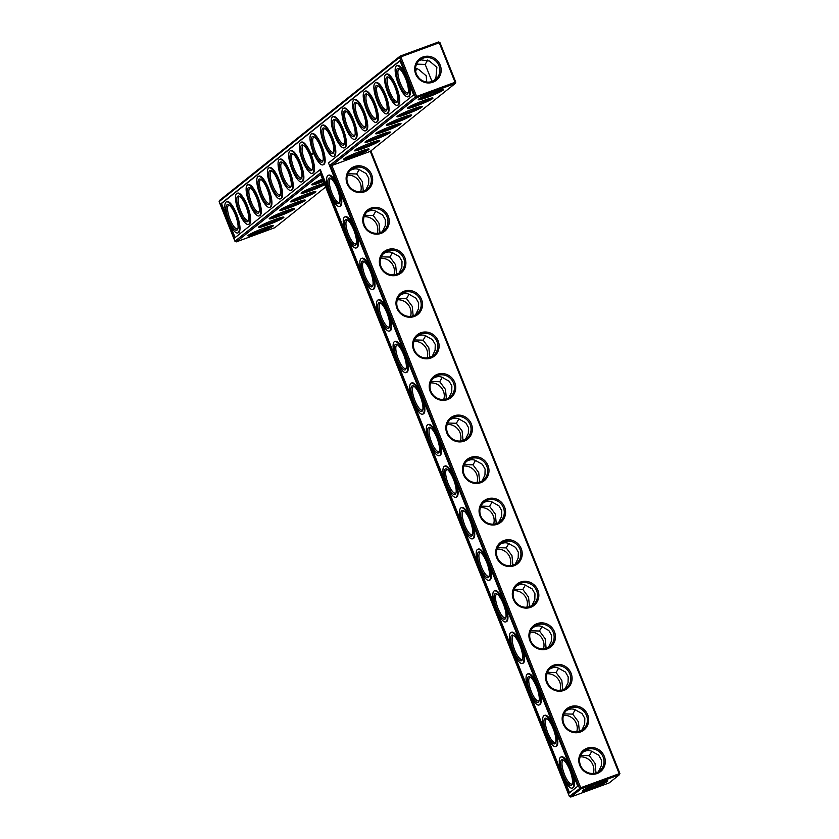 <?xml version="1.0" encoding="UTF-8"?>
<svg xmlns="http://www.w3.org/2000/svg" width="839" height="839" viewBox="0 0 839 839"><rect width="100%" height="100%" fill="white"/><g stroke="black" fill="none" stroke-linecap="round" stroke-linejoin="round"><path stroke-width="1.26" d="M455.776 82.149L439.951 42.59L439.237 42.747L455.063 82.295L455.776 82.149L455.199 83.501L416.763 97.649L416.626 96.443L455.063 82.295L455.199 83.501L370.293 151.356L331.856 165.503L580.735 787.748L619.885 773.453L370.88 150.884M370.293 151.356L619.172 773.6L619.318 774.806L580.882 788.954L580.735 787.748L569.377 796.41L320.099 173.17L234.93 241.233L219.115 201.675L219.682 200.322L400.151 56.098L400.801 56.884L439.237 42.747L438.587 41.95L400.151 56.098L399.584 57.451L219.115 201.675M364.441 191.837A13.665 13.015 -128.6 0 1 346.234 176.798A13.665 13.015 -128.6 0 1 367.492 168.975A13.665 13.015 -128.6 0 1 364.441 191.837M381.053 233.389A13.665 13.015 -128.6 0 1 362.847 218.35A13.665 13.015 -128.6 0 1 384.105 210.526A13.665 13.015 -128.6 0 1 381.053 233.389M397.676 274.94A13.665 13.015 -128.6 0 1 379.469 259.901A13.665 13.015 -128.6 0 1 400.727 252.078A13.665 13.015 -128.6 0 1 397.676 274.94M414.288 316.481A13.665 13.015 -128.6 0 1 396.081 301.453A13.665 13.015 -128.6 0 1 417.34 293.629A13.665 13.015 -128.6 0 1 414.288 316.481M430.91 358.033A13.665 13.015 -128.6 0 1 412.704 343.004A13.665 13.015 -128.6 0 1 433.962 335.181A13.665 13.015 -128.6 0 1 430.91 358.033M447.533 399.584A13.665 13.015 -128.6 0 1 429.327 384.545A13.665 13.015 -128.6 0 1 450.585 376.721A13.665 13.015 -128.6 0 1 447.533 399.584M464.145 441.136A13.665 13.015 -128.6 0 1 445.939 426.097A13.665 13.015 -128.6 0 1 467.197 418.273A13.665 13.015 -128.6 0 1 464.145 441.136M480.768 482.687A13.665 13.015 -128.6 0 1 462.562 467.648A13.665 13.015 -128.6 0 1 483.82 459.824A13.665 13.015 -128.6 0 1 480.768 482.687M497.391 524.228A13.665 13.015 -128.6 0 1 479.174 509.2A13.665 13.015 -128.6 0 1 500.432 501.376A13.665 13.015 -128.6 0 1 497.391 524.228M514.003 565.78A13.665 13.015 -128.6 0 1 495.797 550.751A13.665 13.015 -128.6 0 1 517.055 542.927A13.665 13.015 -128.6 0 1 514.003 565.78M530.626 607.331A13.665 13.015 -128.6 0 1 512.419 592.292A13.665 13.015 -128.6 0 1 533.677 584.468A13.665 13.015 -128.6 0 1 530.626 607.331M547.238 648.883A13.665 13.015 -128.6 0 1 529.031 633.844A13.665 13.015 -128.6 0 1 550.29 626.02A13.665 13.015 -128.6 0 1 547.238 648.883M563.86 690.434A13.665 13.015 -128.6 0 1 545.654 675.395A13.665 13.015 -128.6 0 1 566.912 667.571A13.665 13.015 -128.6 0 1 563.86 690.434M580.483 731.975A13.665 13.015 -128.6 0 1 562.266 716.946A13.665 13.015 -128.6 0 1 583.535 709.123A13.665 13.015 -128.6 0 1 580.483 731.975M597.095 773.527A13.665 13.015 -128.6 0 1 578.889 758.498A13.665 13.015 -128.6 0 1 600.147 750.674A13.665 13.015 -128.6 0 1 597.095 773.527M330.23 165.063L415.399 97.009L416.763 97.649L331.856 165.503L330.23 165.063L579.518 788.314L580.882 788.954L570.751 797.05L609.187 782.902L619.318 774.806L619.885 773.453M434.151 92.038A13.665 1.258 158.2 0 0 418.242 99.568A13.665 1.258 158.2 0 0 431.382 95.782A13.665 1.258 158.2 0 0 443.506 89.458A13.665 1.258 158.2 0 0 434.151 92.038M423.506 100.544A13.665 1.258 158.2 0 0 407.597 108.074A13.665 1.258 158.2 0 0 420.738 104.298A13.665 1.258 158.2 0 0 432.861 97.974A13.665 1.258 158.2 0 0 423.506 100.544M412.861 109.049A13.665 1.258 158.2 0 0 396.952 116.579A13.665 1.258 158.2 0 0 410.093 112.804A13.665 1.258 158.2 0 0 422.216 106.48A13.665 1.258 158.2 0 0 412.861 109.049M402.217 117.554A13.665 1.258 158.2 0 0 386.307 125.095A13.665 1.258 158.2 0 0 399.448 121.309A13.665 1.258 158.2 0 0 411.571 114.985A13.665 1.258 158.2 0 0 402.217 117.554M391.572 126.07A13.665 1.258 158.2 0 0 375.662 133.6A13.665 1.258 158.2 0 0 388.803 129.814A13.665 1.258 158.2 0 0 400.927 123.49A13.665 1.258 158.2 0 0 391.572 126.07M380.927 134.576A13.665 1.258 158.2 0 0 365.017 142.106A13.665 1.258 158.2 0 0 378.158 138.33A13.665 1.258 158.2 0 0 390.282 132.006A13.665 1.258 158.2 0 0 380.927 134.576M370.282 143.081A13.665 1.258 158.2 0 0 354.373 150.611A13.665 1.258 158.2 0 0 367.513 146.835A13.665 1.258 158.2 0 0 379.627 140.512A13.665 1.258 158.2 0 0 370.282 143.081M359.637 151.586A13.665 1.258 158.2 0 0 343.728 159.116A13.665 1.258 158.2 0 0 356.869 155.341A13.665 1.258 158.2 0 0 368.982 149.017A13.665 1.258 158.2 0 0 359.637 151.586M363.78 191.04A12.585 11.987 -128.6 0 1 348.667 185.304A12.585 11.987 -128.6 0 1 351.279 169.583A12.585 11.987 -128.6 0 1 368.499 171.922A12.585 11.987 -128.6 0 1 366.989 189.236A12.585 11.987 -128.6 0 1 363.78 191.04M380.403 232.592A12.585 11.987 -128.6 0 1 365.29 226.855A12.585 11.987 -128.6 0 1 367.891 211.134A12.585 11.987 -128.6 0 1 385.111 213.473A12.585 11.987 -128.6 0 1 383.601 230.788A12.585 11.987 -128.6 0 1 380.403 232.592M397.015 274.143A12.585 11.987 -128.6 0 1 381.902 268.396A12.585 11.987 -128.6 0 1 384.514 252.675A12.585 11.987 -128.6 0 1 401.734 255.025A12.585 11.987 -128.6 0 1 400.224 272.339A12.585 11.987 -128.6 0 1 397.015 274.143M413.637 315.695A12.585 11.987 -128.6 0 1 398.525 309.948A12.585 11.987 -128.6 0 1 401.126 294.227A12.585 11.987 -128.6 0 1 418.357 296.576A12.585 11.987 -128.6 0 1 416.836 313.891A12.585 11.987 -128.6 0 1 413.637 315.695M430.26 357.246A12.585 11.987 -128.6 0 1 415.148 351.499A12.585 11.987 -128.6 0 1 417.749 335.778A12.585 11.987 -128.6 0 1 434.969 338.117A12.585 11.987 -128.6 0 1 433.459 355.442A12.585 11.987 -128.6 0 1 430.26 357.246M446.872 398.787A12.585 11.987 -128.6 0 1 431.76 393.051A12.585 11.987 -128.6 0 1 434.371 377.33A12.585 11.987 -128.6 0 1 451.592 379.668A12.585 11.987 -128.6 0 1 450.082 396.983A12.585 11.987 -128.6 0 1 446.872 398.787M463.495 440.339A12.585 11.987 -128.6 0 1 448.383 434.602A12.585 11.987 -128.6 0 1 450.983 418.881A12.585 11.987 -128.6 0 1 468.204 421.22A12.585 11.987 -128.6 0 1 466.694 438.535A12.585 11.987 -128.6 0 1 463.495 440.339M480.118 481.89A12.585 11.987 -128.6 0 1 465.005 476.153A12.585 11.987 -128.6 0 1 467.606 460.422A12.585 11.987 -128.6 0 1 484.827 462.771A12.585 11.987 -128.6 0 1 483.316 480.086A12.585 11.987 -128.6 0 1 480.118 481.89M496.73 523.442A12.585 11.987 -128.6 0 1 481.617 517.694A12.585 11.987 -128.6 0 1 484.218 501.974A12.585 11.987 -128.6 0 1 501.449 504.323A12.585 11.987 -128.6 0 1 499.929 521.638A12.585 11.987 -128.6 0 1 496.73 523.442M513.353 564.993A12.585 11.987 -128.6 0 1 498.24 559.246A12.585 11.987 -128.6 0 1 500.841 543.525A12.585 11.987 -128.6 0 1 518.062 545.874A12.585 11.987 -128.6 0 1 516.551 563.189A12.585 11.987 -128.6 0 1 513.353 564.993M529.965 606.534A12.585 11.987 -128.6 0 1 514.852 600.797A12.585 11.987 -128.6 0 1 517.464 585.077A12.585 11.987 -128.6 0 1 534.684 587.415A12.585 11.987 -128.6 0 1 533.174 604.73A12.585 11.987 -128.6 0 1 529.965 606.534M546.588 648.086A12.585 11.987 -128.6 0 1 531.475 642.349A12.585 11.987 -128.6 0 1 534.076 626.628A12.585 11.987 -128.6 0 1 551.296 628.967A12.585 11.987 -128.6 0 1 549.786 646.282A12.585 11.987 -128.6 0 1 546.588 648.086M563.21 689.637A12.585 11.987 -128.6 0 1 548.098 683.9A12.585 11.987 -128.6 0 1 550.699 668.169A12.585 11.987 -128.6 0 1 567.919 670.518A12.585 11.987 -128.6 0 1 566.409 687.833A12.585 11.987 -128.6 0 1 563.21 689.637M579.822 731.189A12.585 11.987 -128.6 0 1 564.71 725.441A12.585 11.987 -128.6 0 1 567.311 709.721A12.585 11.987 -128.6 0 1 584.542 712.07A12.585 11.987 -128.6 0 1 583.032 729.385A12.585 11.987 -128.6 0 1 579.822 731.189M596.445 772.74A12.585 11.987 -128.6 0 1 581.333 766.993A12.585 11.987 -128.6 0 1 583.934 751.272A12.585 11.987 -128.6 0 1 601.154 753.621A12.585 11.987 -128.6 0 1 599.644 770.936A12.585 11.987 -128.6 0 1 596.445 772.74M419.815 98.362A12.585 1.154 158.2 0 0 430.952 94.702A12.585 1.154 158.2 0 0 441.534 89.679M409.17 106.868A12.585 1.154 158.2 0 0 420.308 103.207A12.585 1.154 158.2 0 0 430.889 98.184M398.525 115.383A12.585 1.154 158.2 0 0 409.652 111.713A12.585 1.154 158.2 0 0 420.245 106.689M387.88 123.889A12.585 1.154 158.2 0 0 399.007 120.218A12.585 1.154 158.2 0 0 409.6 115.205M377.235 132.394A12.585 1.154 158.2 0 0 388.363 128.724A12.585 1.154 158.2 0 0 398.955 123.711M366.591 140.9A12.585 1.154 158.2 0 0 377.718 137.239A12.585 1.154 158.2 0 0 388.31 132.216M355.946 149.415A12.585 1.154 158.2 0 0 367.073 145.745A12.585 1.154 158.2 0 0 377.665 140.721M345.301 157.921A12.585 1.154 158.2 0 0 356.428 154.25A12.585 1.154 158.2 0 0 367.021 149.237M415.399 97.009L399.584 57.451L400.801 56.884L416.626 96.443L415.399 97.009M220.856 203.793L399.962 60.649L413.658 94.891L328.489 162.955L577.767 786.195L568.999 793.201L319.722 169.96L234.553 238.024L220.856 203.793L221.506 203.552L226.939 217.144M607.31 781.413A13.665 1.258 -21.8 0 1 593.047 788.041A13.665 1.258 -21.8 0 1 582.36 790.873A13.665 1.258 -21.8 0 1 594.568 784.759A13.665 1.258 -21.8 0 1 607.614 780.763A13.665 1.258 -21.8 0 1 607.31 781.413M350.251 170.495C354.058 168.272 357.592 168.303 360.875 170.611L366.014 173.442L368.782 178.256L368.636 184.108L365.741 190.107M366.874 212.047C370.681 209.813 374.215 209.855 377.487 212.152L382.626 214.994L385.395 219.808L385.248 225.66L382.364 231.658M383.496 253.598C387.293 251.364 390.838 251.406 394.11 253.703L399.249 256.545L402.017 261.359L401.871 267.211L398.976 273.199M400.109 295.15C403.916 292.916 407.45 292.947 410.732 295.255L415.861 298.086L418.63 302.91L418.493 308.762L415.599 314.751M416.731 336.701C420.528 334.467 424.073 334.499 427.345 336.806L432.484 339.638L435.252 344.462L435.105 350.303L432.211 356.302M433.344 378.253C437.15 376.019 440.695 376.05 443.967 378.358L449.106 381.189L451.875 386.003L451.728 391.855L448.834 397.854M449.966 419.794C453.773 417.56 457.307 417.602 460.58 419.899L465.718 422.741L468.487 427.554L468.34 433.406L465.456 439.405M466.589 461.345C470.385 459.111 473.93 459.153 477.202 461.45L482.341 464.292L485.11 469.106L484.963 474.958L482.068 480.946M483.201 502.897C487.008 500.663 490.542 500.694 493.825 503.001L498.953 505.833L501.732 510.657L501.586 516.509L498.691 522.498M499.824 544.448C503.62 542.214 507.165 542.246 510.437 544.553L515.576 547.385L518.345 552.209L518.198 558.05L515.303 564.049M516.436 586C520.243 583.766 523.788 583.797 527.06 586.104L532.199 588.936L534.967 593.76L534.821 599.602L531.926 605.601M533.059 627.541C536.866 625.307 540.4 625.349 543.682 627.656L548.811 630.488L551.58 635.301L551.443 641.153L548.549 647.152M549.681 669.092C553.478 666.858 557.023 666.9 560.295 669.197L565.434 672.039L568.202 676.853L568.055 682.705L565.161 688.704M566.294 710.643C570.101 708.41 573.635 708.441 576.917 710.748L582.046 713.58L584.825 718.404L584.678 724.256L581.784 730.245M582.916 752.195C586.723 749.961 590.257 749.993 593.53 752.3L598.668 755.131L601.437 759.956L601.29 765.797L598.406 771.796M415.693 74.094A13.623 12.984 51.4 0 0 438.419 78.247A13.623 12.984 51.4 0 0 429.694 56.433A13.623 12.984 51.4 0 0 415.693 74.094M431.215 81.74L431.749 80.806L425.184 64.404L416.595 64.152M432.997 81.121L431.749 80.806M434.266 80.46L435.976 77.429L436.867 67.319L429.411 61.027L420.947 59.863L418.829 60.911M439.951 42.59L438.587 41.95M325.647 187.034L274.741 227.726L236.304 241.873L234.93 241.233M320.624 174.481L236.304 241.873M569.377 796.41L570.751 797.05M569.555 792.761L564.039 778.949M561.385 772.32L547.416 737.408M544.763 730.779L530.804 695.856M528.151 689.228L514.181 654.305M511.528 647.677L497.558 612.753M494.916 606.125L480.946 571.202M478.293 564.574L464.324 529.661M461.67 523.022L447.711 488.109M445.058 481.481L431.089 446.558M428.435 439.93L414.466 405.006M411.813 398.378L397.854 363.455M395.2 356.827L381.231 321.903M378.578 315.275L364.608 280.362M361.966 273.734L347.996 238.811M345.343 232.183L331.374 197.259M328.72 190.631L320.362 169.73L319.722 169.96M235.109 237.573L229.592 223.772M400.046 60.869L221.506 203.552M605.653 780.983A12.585 1.154 -21.8 0 1 595.061 786.007A12.585 1.154 -21.8 0 1 583.934 789.667M359.186 169.593L356.659 173.977L362.385 181.685L363.235 190.432L362.689 191.386M363.235 190.432L364.504 190.747M375.799 211.145L373.271 215.529L379.008 223.226L379.857 231.973L379.312 232.938M364.64 215.277L373.271 215.529M339.711 201.947A12.585 3.639 69.8 0 1 339.187 202.346A12.585 3.639 69.8 0 1 331.426 191.785A12.585 3.639 69.8 0 1 330.503 178.728A12.585 3.639 69.8 0 1 331.153 178.686M348.017 173.736L356.659 173.977M379.857 231.973L381.126 232.298M392.421 252.696L389.894 257.07L395.62 264.778L396.48 273.524L395.935 274.479M381.252 256.828L389.894 257.07M356.334 243.499A12.585 3.639 69.8 0 1 355.809 243.887A12.585 3.639 69.8 0 1 348.049 233.336A12.585 3.639 69.8 0 1 347.115 220.269A12.585 3.639 69.8 0 1 347.776 220.238M396.48 273.524L397.749 273.85M409.044 294.248L406.516 298.621L412.243 306.329L413.092 315.076L412.547 316.03M397.875 298.38L406.516 298.621M372.956 285.04A12.585 3.639 69.8 0 1 372.432 285.438A12.585 3.639 69.8 0 1 364.671 274.888A12.585 3.639 69.8 0 1 363.738 261.82A12.585 3.639 69.8 0 1 364.388 261.778M413.092 315.076L414.361 315.401M425.656 335.789L423.129 340.173L428.865 347.881L429.715 356.627L429.169 357.582M414.497 339.931L423.129 340.173M389.569 326.591A12.585 3.639 69.8 0 1 389.044 326.99A12.585 3.639 69.8 0 1 381.284 316.439A12.585 3.639 69.8 0 1 380.35 303.372A12.585 3.639 69.8 0 1 381.011 303.33M429.715 356.627L430.984 356.942M442.279 377.34L439.751 381.724L445.478 389.432L446.327 398.179L445.792 399.133M431.11 381.483L439.751 381.724M406.191 368.143A12.585 3.639 69.8 0 1 405.667 368.541A12.585 3.639 69.8 0 1 397.906 357.991A12.585 3.639 69.8 0 1 396.973 344.923A12.585 3.639 69.8 0 1 397.623 344.881M446.327 398.179L447.607 398.494M458.902 418.892L456.374 423.276L462.1 430.973L462.95 439.73L462.404 440.685M447.732 423.024L456.374 423.276M422.804 409.694A12.585 3.639 69.8 0 1 422.279 410.093A12.585 3.639 69.8 0 1 414.529 399.532A12.585 3.639 69.8 0 1 413.596 386.475A12.585 3.639 69.8 0 1 414.246 386.433M462.95 439.73L464.219 440.045M475.514 460.443L472.986 464.827L478.712 472.525L479.572 481.271L479.027 482.236M464.355 464.575L472.986 464.827M439.426 451.246A12.585 3.639 69.8 0 1 438.902 451.634A12.585 3.639 69.8 0 1 431.141 441.083A12.585 3.639 69.8 0 1 430.208 428.016A12.585 3.639 69.8 0 1 430.868 427.984M479.572 481.271L480.841 481.596M492.136 501.995L489.609 506.368L495.335 514.076L496.185 522.823L495.639 523.777M480.967 506.127L489.609 506.368M456.049 492.797A12.585 3.639 69.8 0 1 455.525 493.185A12.585 3.639 69.8 0 1 447.764 482.635A12.585 3.639 69.8 0 1 446.83 469.567A12.585 3.639 69.8 0 1 447.481 469.536M496.185 522.823L497.454 523.148M508.749 543.546L506.221 547.919L511.958 555.628L512.807 564.374L512.262 565.329M497.59 547.678L506.221 547.919M472.661 534.338A12.585 3.639 69.8 0 1 472.137 534.737A12.585 3.639 69.8 0 1 464.376 524.186A12.585 3.639 69.8 0 1 463.443 511.119A12.585 3.639 69.8 0 1 464.103 511.077M512.807 564.374L514.076 564.689M525.371 585.087L522.844 589.471L528.57 597.179L529.419 605.926L528.885 606.88M514.202 589.23L522.844 589.471M489.284 575.89A12.585 3.639 69.8 0 1 488.759 576.288A12.585 3.639 69.8 0 1 480.999 565.738A12.585 3.639 69.8 0 1 480.065 552.67A12.585 3.639 69.8 0 1 480.726 552.628M529.419 605.926L530.699 606.24M541.994 626.639L539.467 631.022L545.193 638.731L546.042 647.477L545.497 648.432M530.825 630.781L539.467 631.022M505.896 617.441A12.585 3.639 69.8 0 1 505.372 617.84A12.585 3.639 69.8 0 1 497.621 607.279A12.585 3.639 69.8 0 1 496.688 594.222A12.585 3.639 69.8 0 1 497.338 594.18M546.042 647.477L547.311 647.792M558.606 668.19L556.079 672.574L561.805 680.272L562.665 689.018L562.12 689.983M547.447 672.322L556.079 672.574M522.519 658.993A12.585 3.639 69.8 0 1 521.994 659.381A12.585 3.639 69.8 0 1 514.234 648.83A12.585 3.639 69.8 0 1 513.3 635.773A12.585 3.639 69.8 0 1 513.961 635.731M562.665 689.018L563.934 689.343M575.229 709.742L572.701 714.115L578.428 721.823L579.277 730.57L578.732 731.524M564.06 713.874L572.701 714.115M539.141 700.544A12.585 3.639 69.8 0 1 538.617 700.932A12.585 3.639 69.8 0 1 530.856 690.382A12.585 3.639 69.8 0 1 529.923 677.314A12.585 3.639 69.8 0 1 530.573 677.283M579.277 730.57L580.546 730.895M591.841 751.293L589.314 755.666L595.05 763.375L595.9 772.121L595.354 773.076M580.682 755.425L589.314 755.666M555.754 742.085A12.585 3.639 69.8 0 1 555.229 742.484A12.585 3.639 69.8 0 1 547.468 731.933A12.585 3.639 69.8 0 1 546.535 718.866A12.585 3.639 69.8 0 1 547.196 718.824M595.9 772.121L597.169 772.446M572.376 783.636A12.585 3.639 69.8 0 1 571.852 784.035A12.585 3.639 69.8 0 1 564.091 773.485A12.585 3.639 69.8 0 1 563.158 760.417A12.585 3.639 69.8 0 1 563.818 760.375M416.406 73.947A12.543 11.956 51.4 0 0 435.514 79.6A12.543 11.956 51.4 0 0 437.014 62.338A12.543 11.956 51.4 0 0 419.846 59.999A12.543 11.956 51.4 0 0 416.406 73.947M408.257 92.332A12.585 3.639 69.8 0 1 407.733 92.73A12.585 3.639 69.8 0 1 399.983 82.18A12.585 3.639 69.8 0 1 399.049 69.113A12.585 3.639 69.8 0 1 399.7 69.071M426.726 82.023L426.212 75.825L418.766 69.532L415.546 68.001M427.712 60.009L425.184 64.404M397.613 100.837A12.585 3.639 69.8 0 1 397.088 101.236A12.585 3.639 69.8 0 1 389.327 90.685A12.585 3.639 69.8 0 1 388.394 77.618A12.585 3.639 69.8 0 1 389.055 77.576M419.007 78.037L417.004 75.227M417.067 68.515L415.609 70.948M386.968 109.353A12.585 3.639 69.8 0 1 386.443 109.741A12.585 3.639 69.8 0 1 378.683 99.191A12.585 3.639 69.8 0 1 377.749 86.123A12.585 3.639 69.8 0 1 378.41 86.092M376.323 117.859A12.585 3.639 69.8 0 1 375.799 118.257A12.585 3.639 69.8 0 1 368.038 107.696A12.585 3.639 69.8 0 1 367.104 94.639A12.585 3.639 69.8 0 1 367.765 94.597M365.678 126.364A12.585 3.639 69.8 0 1 365.154 126.762A12.585 3.639 69.8 0 1 357.393 116.212A12.585 3.639 69.8 0 1 356.46 103.145A12.585 3.639 69.8 0 1 357.12 103.103M355.033 134.869A12.585 3.639 69.8 0 1 354.509 135.268A12.585 3.639 69.8 0 1 346.748 124.717A12.585 3.639 69.8 0 1 345.815 111.65A12.585 3.639 69.8 0 1 346.476 111.608M344.389 143.385A12.585 3.639 69.8 0 1 343.864 143.773A12.585 3.639 69.8 0 1 336.103 133.223A12.585 3.639 69.8 0 1 335.17 120.155A12.585 3.639 69.8 0 1 335.831 120.124M333.744 151.89A12.585 3.639 69.8 0 1 333.219 152.279A12.585 3.639 69.8 0 1 325.459 141.728A12.585 3.639 69.8 0 1 324.525 128.671A12.585 3.639 69.8 0 1 325.175 128.629M323.414 181.455A13.665 1.258 -21.8 0 1 321.222 182.283A13.665 1.258 -21.8 0 1 311.783 184.643A13.665 1.258 -21.8 0 1 322.491 179.147M324.672 184.601A13.665 1.258 -21.8 0 1 310.577 190.799A13.665 1.258 -21.8 0 1 301.138 193.148A13.665 1.258 -21.8 0 1 310.294 188.303A13.665 1.258 -21.8 0 1 324.169 183.332M299.932 199.304A13.665 1.258 -21.8 0 1 290.493 201.664A13.665 1.258 -21.8 0 1 302.701 195.55A13.665 1.258 -21.8 0 1 315.758 191.554A13.665 1.258 -21.8 0 1 299.932 199.304M289.287 207.81A13.665 1.258 -21.8 0 1 279.848 210.17A13.665 1.258 -21.8 0 1 292.056 204.055A13.665 1.258 -21.8 0 1 305.113 200.06A13.665 1.258 -21.8 0 1 289.287 207.81M278.642 216.315A13.665 1.258 -21.8 0 1 269.204 218.675A13.665 1.258 -21.8 0 1 281.411 212.571A13.665 1.258 -21.8 0 1 294.468 208.575A13.665 1.258 -21.8 0 1 278.642 216.315M267.998 224.821A13.665 1.258 -21.8 0 1 258.559 227.18A13.665 1.258 -21.8 0 1 270.766 221.077A13.665 1.258 -21.8 0 1 283.823 217.081A13.665 1.258 -21.8 0 1 267.998 224.821M257.353 233.336A13.665 1.258 -21.8 0 1 247.914 235.696A13.665 1.258 -21.8 0 1 260.121 229.582A13.665 1.258 -21.8 0 1 273.178 225.586A13.665 1.258 -21.8 0 1 257.353 233.336M396.711 65.757A16.539 4.782 -110.2 0 0 396.302 65.987A16.539 4.782 -110.2 0 0 398.21 83.669A16.539 4.782 -110.2 0 0 408.132 96.8A16.539 4.782 -110.2 0 0 406.905 79.621A16.539 4.782 -110.2 0 0 396.711 65.757L397.361 65.515A16.539 4.782 69.8 0 1 405.562 74.671M408.215 81.299A16.539 4.782 69.8 0 1 408.782 96.558L408.132 96.8M386.066 74.262L386.706 74.031A16.539 4.782 69.8 0 1 396.91 87.896A16.539 4.782 69.8 0 1 398.137 105.064L397.487 105.305A16.539 4.782 -110.2 0 0 396.26 88.137A16.539 4.782 -110.2 0 0 386.066 74.262A16.539 4.782 -110.2 0 0 385.657 74.493A16.539 4.782 -110.2 0 0 387.566 92.175A16.539 4.782 -110.2 0 0 397.487 105.305M375.421 82.778L376.061 82.537A16.539 4.782 69.8 0 1 386.265 96.401A16.539 4.782 69.8 0 1 387.492 113.58L386.842 113.81A16.539 4.782 -110.2 0 0 385.615 96.642A16.539 4.782 -110.2 0 0 375.421 82.778A16.539 4.782 -110.2 0 0 375.012 82.998A16.539 4.782 -110.2 0 0 376.921 100.69A16.539 4.782 -110.2 0 0 386.842 113.81M364.776 91.283L365.416 91.042A16.539 4.782 69.8 0 1 375.62 104.917A16.539 4.782 69.8 0 1 376.847 122.085L376.197 122.316A16.539 4.782 -110.2 0 0 374.97 105.148A16.539 4.782 -110.2 0 0 364.776 91.283A16.539 4.782 -110.2 0 0 364.367 91.514A16.539 4.782 -110.2 0 0 366.276 109.196A16.539 4.782 -110.2 0 0 376.197 122.316M354.131 99.789L354.771 99.547A16.539 4.782 69.8 0 1 364.975 113.422A16.539 4.782 69.8 0 1 366.192 130.59L365.552 130.832A16.539 4.782 -110.2 0 0 364.325 113.653A16.539 4.782 -110.2 0 0 354.131 99.789A16.539 4.782 -110.2 0 0 353.722 100.019A16.539 4.782 -110.2 0 0 355.631 117.701A16.539 4.782 -110.2 0 0 365.552 130.832M343.487 108.294L344.126 108.063A16.539 4.782 69.8 0 1 354.32 121.928A16.539 4.782 69.8 0 1 355.547 139.096L354.907 139.337A16.539 4.782 -110.2 0 0 353.68 122.169A16.539 4.782 -110.2 0 0 343.487 108.294A16.539 4.782 -110.2 0 0 343.078 108.525A16.539 4.782 -110.2 0 0 344.986 126.207A16.539 4.782 -110.2 0 0 354.907 139.337M332.831 116.799L333.482 116.569A16.539 4.782 69.8 0 1 343.675 130.433A16.539 4.782 69.8 0 1 344.902 147.601L344.263 147.842A16.539 4.782 -110.2 0 0 343.036 130.674A16.539 4.782 -110.2 0 0 332.831 116.799A16.539 4.782 -110.2 0 0 332.433 117.03A16.539 4.782 -110.2 0 0 334.342 134.722A16.539 4.782 -110.2 0 0 344.263 147.842M322.186 125.315L322.837 125.074A16.539 4.782 69.8 0 1 333.031 138.938A16.539 4.782 69.8 0 1 334.258 156.117L333.618 156.348A16.539 4.782 -110.2 0 0 332.391 139.18A16.539 4.782 -110.2 0 0 322.186 125.315A16.539 4.782 -110.2 0 0 321.788 125.546A16.539 4.782 -110.2 0 0 323.697 143.228A16.539 4.782 -110.2 0 0 333.618 156.348M311.542 133.821L312.192 133.579A16.539 4.782 69.8 0 1 322.386 147.454A16.539 4.782 69.8 0 1 323.613 164.622L322.973 164.863A16.539 4.782 -110.2 0 0 321.746 147.685A16.539 4.782 -110.2 0 0 311.542 133.821A16.539 4.782 -110.2 0 0 311.143 134.051A16.539 4.782 -110.2 0 0 313.052 151.733A16.539 4.782 -110.2 0 0 322.973 164.863M313.22 152.258L313.838 153.799M313.429 153.547L313.052 152.803L313.429 153.547M312.832 153.055L313.136 153.81L312.863 153.044M312.538 153.684L312.664 154.313L312.569 153.673M312.454 154.481L312.223 153.474L312.454 154.481M312.035 153.694L312.36 154.491L312.066 153.684M311.636 154.607L311.374 153.967L311.521 154.628M300.897 142.326L301.547 142.085A16.539 4.782 69.8 0 1 311.741 155.96A16.539 4.782 69.8 0 1 312.968 173.128L312.318 173.369A16.539 4.782 -110.2 0 0 311.101 156.201A16.539 4.782 -110.2 0 0 300.897 142.326A16.539 4.782 -110.2 0 0 300.498 142.557A16.539 4.782 -110.2 0 0 302.407 160.239A16.539 4.782 -110.2 0 0 312.318 173.369M290.252 150.831L290.902 150.601A16.539 4.782 69.8 0 1 301.096 164.465A16.539 4.782 69.8 0 1 302.323 181.633L301.673 181.874A16.539 4.782 -110.2 0 0 300.446 164.706A16.539 4.782 -110.2 0 0 290.252 150.831A16.539 4.782 -110.2 0 0 289.854 151.062A16.539 4.782 -110.2 0 0 291.762 168.744A16.539 4.782 -110.2 0 0 301.673 181.874M328.164 175.372A16.539 4.782 -110.2 0 0 327.755 175.603A16.539 4.782 -110.2 0 0 329.664 193.285A16.539 4.782 -110.2 0 0 339.585 206.404A16.539 4.782 -110.2 0 0 338.358 189.236A16.539 4.782 -110.2 0 0 328.164 175.372L328.804 175.131A16.539 4.782 69.8 0 1 337.016 184.276M339.669 190.914A16.539 4.782 69.8 0 1 340.235 206.174L339.585 206.404M279.607 159.347L280.257 159.106A16.539 4.782 69.8 0 1 290.451 172.97A16.539 4.782 69.8 0 1 291.678 190.149L291.028 190.38A16.539 4.782 -110.2 0 0 289.801 173.212A16.539 4.782 -110.2 0 0 279.607 159.347A16.539 4.782 -110.2 0 0 279.209 159.578A16.539 4.782 -110.2 0 0 281.117 177.26A16.539 4.782 -110.2 0 0 291.028 190.38M268.962 167.852L269.613 167.611A16.539 4.782 69.8 0 1 279.807 181.486A16.539 4.782 69.8 0 1 281.034 198.654L280.383 198.895A16.539 4.782 -110.2 0 0 279.156 181.717A16.539 4.782 -110.2 0 0 268.962 167.852A16.539 4.782 -110.2 0 0 268.553 168.083A16.539 4.782 -110.2 0 0 270.462 185.765A16.539 4.782 -110.2 0 0 280.383 198.895M344.777 216.923A16.539 4.782 -110.2 0 0 344.378 217.144A16.539 4.782 -110.2 0 0 346.287 234.836A16.539 4.782 -110.2 0 0 356.208 247.956A16.539 4.782 -110.2 0 0 354.981 230.788A16.539 4.782 -110.2 0 0 344.777 216.923L345.427 216.682A16.539 4.782 69.8 0 1 353.639 225.827M356.292 232.455A16.539 4.782 69.8 0 1 356.848 247.725L356.208 247.956M361.399 258.464A16.539 4.782 -110.2 0 0 361.001 258.695A16.539 4.782 -110.2 0 0 362.909 276.377A16.539 4.782 -110.2 0 0 372.82 289.507A16.539 4.782 -110.2 0 0 371.593 272.339A16.539 4.782 -110.2 0 0 361.399 258.464L362.049 258.234A16.539 4.782 69.8 0 1 370.261 267.379M372.904 274.007A16.539 4.782 69.8 0 1 373.47 289.266L372.82 289.507M258.318 176.358L258.957 176.117A16.539 4.782 69.8 0 1 269.162 189.992A16.539 4.782 69.8 0 1 270.389 207.16L269.738 207.401A16.539 4.782 -110.2 0 0 268.511 190.222A16.539 4.782 -110.2 0 0 258.318 176.358A16.539 4.782 -110.2 0 0 257.909 176.589A16.539 4.782 -110.2 0 0 259.817 194.27A16.539 4.782 -110.2 0 0 269.738 207.401M247.673 184.863L248.313 184.632A16.539 4.782 69.8 0 1 258.517 198.497A16.539 4.782 69.8 0 1 259.744 215.665L259.094 215.906A16.539 4.782 -110.2 0 0 257.867 198.738A16.539 4.782 -110.2 0 0 247.673 184.863A16.539 4.782 -110.2 0 0 247.264 185.094A16.539 4.782 -110.2 0 0 249.173 202.776A16.539 4.782 -110.2 0 0 259.094 215.906M237.028 193.379L237.668 193.138A16.539 4.782 69.8 0 1 247.872 207.002A16.539 4.782 69.8 0 1 249.099 224.181L248.449 224.412A16.539 4.782 -110.2 0 0 247.222 207.243A16.539 4.782 -110.2 0 0 237.028 193.379A16.539 4.782 -110.2 0 0 236.619 193.599A16.539 4.782 -110.2 0 0 238.528 211.292A16.539 4.782 -110.2 0 0 248.449 224.412M226.383 201.884L227.023 201.643A16.539 4.782 69.8 0 1 237.227 215.518A16.539 4.782 69.8 0 1 238.444 232.686L237.804 232.917A16.539 4.782 -110.2 0 0 236.577 215.749A16.539 4.782 -110.2 0 0 226.383 201.884A16.539 4.782 -110.2 0 0 225.974 202.115A16.539 4.782 -110.2 0 0 227.883 219.797A16.539 4.782 -110.2 0 0 237.804 232.917M378.022 300.016A16.539 4.782 -110.2 0 0 377.613 300.247A16.539 4.782 -110.2 0 0 379.522 317.929A16.539 4.782 -110.2 0 0 389.443 331.059A16.539 4.782 -110.2 0 0 388.216 313.891A16.539 4.782 -110.2 0 0 378.022 300.016L378.662 299.775A16.539 4.782 69.8 0 1 386.873 308.93M389.527 315.558A16.539 4.782 69.8 0 1 390.093 330.818L389.443 331.059M394.634 341.567A16.539 4.782 -110.2 0 0 394.236 341.798A16.539 4.782 -110.2 0 0 396.144 359.48A16.539 4.782 -110.2 0 0 406.066 372.61A16.539 4.782 -110.2 0 0 404.838 355.432A16.539 4.782 -110.2 0 0 394.634 341.567L395.284 341.326A16.539 4.782 69.8 0 1 403.496 350.482M406.149 357.11A16.539 4.782 69.8 0 1 406.705 372.369L406.066 372.61M411.257 383.119A16.539 4.782 -110.2 0 0 410.848 383.35A16.539 4.782 -110.2 0 0 412.757 401.032A16.539 4.782 -110.2 0 0 422.678 414.151A16.539 4.782 -110.2 0 0 421.451 396.983A16.539 4.782 -110.2 0 0 411.257 383.119L411.907 382.878A16.539 4.782 69.8 0 1 420.108 392.023M422.762 398.661A16.539 4.782 69.8 0 1 423.328 413.921L422.678 414.151M427.88 424.67A16.539 4.782 -110.2 0 0 427.471 424.901A16.539 4.782 -110.2 0 0 429.379 442.583A16.539 4.782 -110.2 0 0 439.3 455.703A16.539 4.782 -110.2 0 0 438.073 438.535A16.539 4.782 -110.2 0 0 427.88 424.67L428.519 424.429A16.539 4.782 69.8 0 1 436.731 433.574M439.384 440.202A16.539 4.782 69.8 0 1 439.94 455.472L439.3 455.703M444.492 466.211A16.539 4.782 -110.2 0 0 444.093 466.442A16.539 4.782 -110.2 0 0 446.002 484.134A16.539 4.782 -110.2 0 0 455.913 497.254A16.539 4.782 -110.2 0 0 454.696 480.086A16.539 4.782 -110.2 0 0 444.492 466.211L445.142 465.981A16.539 4.782 69.8 0 1 453.354 475.126M455.997 481.754A16.539 4.782 69.8 0 1 456.563 497.013L455.913 497.254M461.114 507.763A16.539 4.782 -110.2 0 0 460.705 507.994A16.539 4.782 -110.2 0 0 462.614 525.675A16.539 4.782 -110.2 0 0 472.535 538.806A16.539 4.782 -110.2 0 0 471.308 521.638A16.539 4.782 -110.2 0 0 461.114 507.763L461.754 507.532A16.539 4.782 69.8 0 1 469.966 516.677M472.619 523.305A16.539 4.782 69.8 0 1 473.186 538.565L472.535 538.806M477.727 549.314A16.539 4.782 -110.2 0 0 477.328 549.545A16.539 4.782 -110.2 0 0 479.237 567.227A16.539 4.782 -110.2 0 0 489.158 580.357A16.539 4.782 -110.2 0 0 487.931 563.179A16.539 4.782 -110.2 0 0 477.727 549.314L478.377 549.073A16.539 4.782 69.8 0 1 486.589 558.229M489.242 564.857A16.539 4.782 69.8 0 1 489.798 580.116L489.158 580.357M494.349 590.866A16.539 4.782 -110.2 0 0 493.951 591.096A16.539 4.782 -110.2 0 0 495.859 608.778A16.539 4.782 -110.2 0 0 505.77 621.909A16.539 4.782 -110.2 0 0 504.543 604.73A16.539 4.782 -110.2 0 0 494.349 590.866L495 590.625A16.539 4.782 69.8 0 1 503.201 599.78M505.854 606.408A16.539 4.782 69.8 0 1 506.42 621.668L505.77 621.909M510.972 632.417A16.539 4.782 -110.2 0 0 510.563 632.648A16.539 4.782 -110.2 0 0 512.472 650.33A16.539 4.782 -110.2 0 0 522.393 663.45A16.539 4.782 -110.2 0 0 521.166 646.282A16.539 4.782 -110.2 0 0 510.972 632.417L511.612 632.176A16.539 4.782 69.8 0 1 519.823 641.321M522.477 647.949A16.539 4.782 69.8 0 1 523.033 663.219L522.393 663.45M527.584 673.958A16.539 4.782 -110.2 0 0 527.186 674.189A16.539 4.782 -110.2 0 0 529.094 691.881A16.539 4.782 -110.2 0 0 539.016 705.001A16.539 4.782 -110.2 0 0 537.789 687.833A16.539 4.782 -110.2 0 0 527.584 673.958L528.234 673.727A16.539 4.782 69.8 0 1 536.446 682.873M539.099 689.501A16.539 4.782 69.8 0 1 539.655 704.77L539.016 705.001M544.207 715.51A16.539 4.782 -110.2 0 0 543.798 715.74A16.539 4.782 -110.2 0 0 545.707 733.422A16.539 4.782 -110.2 0 0 555.628 746.553A16.539 4.782 -110.2 0 0 554.401 729.385A16.539 4.782 -110.2 0 0 544.207 715.51L544.847 715.279A16.539 4.782 69.8 0 1 553.058 724.424M555.712 731.052A16.539 4.782 69.8 0 1 556.278 746.311L555.628 746.553M560.819 757.061A16.539 4.782 -110.2 0 0 560.421 757.292A16.539 4.782 -110.2 0 0 562.329 774.974A16.539 4.782 -110.2 0 0 572.25 788.104A16.539 4.782 -110.2 0 0 571.023 770.936A16.539 4.782 -110.2 0 0 560.819 757.061L561.469 756.82A16.539 4.782 69.8 0 1 569.681 765.976M572.334 772.604A16.539 4.782 69.8 0 1 572.89 787.863L572.25 788.104M347.451 175.194A12.585 11.987 -128.6 0 1 360.665 191.722M364.074 216.745A12.585 11.987 -128.6 0 1 377.288 233.273M337.11 188.303A13.665 3.954 69.8 0 1 339.491 202.702A13.665 3.954 69.8 0 1 330.167 192.257A13.665 3.954 69.8 0 1 330.493 178.256A13.665 3.954 69.8 0 1 337.11 188.303M323.099 160.396A12.585 3.639 69.8 0 1 322.575 160.794A12.585 3.639 69.8 0 1 314.814 150.244A12.585 3.639 69.8 0 1 313.88 137.177A12.585 3.639 69.8 0 1 314.531 137.135M380.696 258.297A12.585 11.987 -128.6 0 1 393.911 274.825M353.733 229.855A13.665 3.954 69.8 0 1 356.114 244.254A13.665 3.954 69.8 0 1 346.79 233.798A13.665 3.954 69.8 0 1 347.115 219.808A13.665 3.954 69.8 0 1 353.733 229.855M397.308 299.838A12.585 11.987 -128.6 0 1 410.523 316.376M370.345 271.406A13.665 3.954 69.8 0 1 372.726 285.795A13.665 3.954 69.8 0 1 363.402 275.349A13.665 3.954 69.8 0 1 363.727 261.359A13.665 3.954 69.8 0 1 370.345 271.406M413.931 341.389A12.585 11.987 -128.6 0 1 427.145 357.928M386.968 312.947A13.665 3.954 69.8 0 1 389.348 327.346A13.665 3.954 69.8 0 1 380.025 316.901A13.665 3.954 69.8 0 1 380.35 302.9A13.665 3.954 69.8 0 1 386.968 312.947M430.543 382.941A12.585 11.987 -128.6 0 1 443.758 399.469M403.59 354.498A13.665 3.954 69.8 0 1 405.971 368.898A13.665 3.954 69.8 0 1 396.648 358.452A13.665 3.954 69.8 0 1 396.973 344.451A13.665 3.954 69.8 0 1 403.59 354.498M447.166 424.492A12.585 11.987 -128.6 0 1 460.38 441.02M420.203 396.05A13.665 3.954 69.8 0 1 422.583 410.449A13.665 3.954 69.8 0 1 413.26 400.004A13.665 3.954 69.8 0 1 413.585 386.003A13.665 3.954 69.8 0 1 420.203 396.05M463.789 466.044A12.585 11.987 -128.6 0 1 477.003 482.572M436.825 437.601A13.665 3.954 69.8 0 1 439.206 452.001A13.665 3.954 69.8 0 1 429.883 441.545A13.665 3.954 69.8 0 1 430.208 427.554A13.665 3.954 69.8 0 1 436.825 437.601M480.401 507.585A12.585 11.987 -128.6 0 1 493.615 524.123M453.438 479.153A13.665 3.954 69.8 0 1 455.818 493.542A13.665 3.954 69.8 0 1 446.495 483.096A13.665 3.954 69.8 0 1 446.83 469.106A13.665 3.954 69.8 0 1 453.438 479.153M497.024 549.136A12.585 11.987 -128.6 0 1 510.238 565.675M470.06 520.694A13.665 3.954 69.8 0 1 472.441 535.093A13.665 3.954 69.8 0 1 463.118 524.648A13.665 3.954 69.8 0 1 463.443 510.647A13.665 3.954 69.8 0 1 470.06 520.694M513.646 590.687A12.585 11.987 -128.6 0 1 526.85 607.226M486.683 562.245A13.665 3.954 69.8 0 1 489.064 576.645A13.665 3.954 69.8 0 1 479.74 566.199A13.665 3.954 69.8 0 1 480.065 552.198A13.665 3.954 69.8 0 1 486.683 562.245M530.258 632.239A12.585 11.987 -128.6 0 1 543.473 648.767M503.295 603.797A13.665 3.954 69.8 0 1 505.676 618.196A13.665 3.954 69.8 0 1 496.352 607.751A13.665 3.954 69.8 0 1 496.678 593.75A13.665 3.954 69.8 0 1 503.295 603.797M546.881 673.79A12.585 11.987 -128.6 0 1 560.095 690.319M519.918 645.348A13.665 3.954 69.8 0 1 522.298 659.748A13.665 3.954 69.8 0 1 512.975 649.302A13.665 3.954 69.8 0 1 513.3 635.301A13.665 3.954 69.8 0 1 519.918 645.348M563.493 715.331A12.585 11.987 -128.6 0 1 576.708 731.87M536.53 686.9A13.665 3.954 69.8 0 1 538.911 701.289A13.665 3.954 69.8 0 1 529.598 690.843A13.665 3.954 69.8 0 1 529.923 676.853A13.665 3.954 69.8 0 1 536.53 686.9M580.116 756.883A12.585 11.987 -128.6 0 1 593.33 773.422M553.153 728.451A13.665 3.954 69.8 0 1 555.533 742.84A13.665 3.954 69.8 0 1 546.21 732.395A13.665 3.954 69.8 0 1 546.535 718.394A13.665 3.954 69.8 0 1 553.153 728.451M569.775 769.992A13.665 3.954 69.8 0 1 572.156 784.392A13.665 3.954 69.8 0 1 562.833 773.946A13.665 3.954 69.8 0 1 563.158 759.945A13.665 3.954 69.8 0 1 569.775 769.992M405.657 78.688A13.665 3.954 69.8 0 1 408.037 93.087A13.665 3.954 69.8 0 1 398.714 82.642A13.665 3.954 69.8 0 1 399.039 68.641A13.665 3.954 69.8 0 1 405.657 78.688M395.012 87.204A13.665 3.954 69.8 0 1 397.392 101.592A13.665 3.954 69.8 0 1 388.069 91.147A13.665 3.954 69.8 0 1 388.394 77.146A13.665 3.954 69.8 0 1 395.012 87.204M384.367 95.709A13.665 3.954 69.8 0 1 386.748 110.108A13.665 3.954 69.8 0 1 377.424 99.652A13.665 3.954 69.8 0 1 377.749 85.662A13.665 3.954 69.8 0 1 384.367 95.709M373.722 104.214A13.665 3.954 69.8 0 1 376.103 118.614A13.665 3.954 69.8 0 1 366.779 108.168A13.665 3.954 69.8 0 1 367.104 94.167A13.665 3.954 69.8 0 1 373.722 104.214M363.077 112.72A13.665 3.954 69.8 0 1 365.458 127.119A13.665 3.954 69.8 0 1 356.135 116.673A13.665 3.954 69.8 0 1 356.46 102.673A13.665 3.954 69.8 0 1 363.077 112.72M352.432 121.225A13.665 3.954 69.8 0 1 354.813 135.624A13.665 3.954 69.8 0 1 345.49 125.179A13.665 3.954 69.8 0 1 345.815 111.178A13.665 3.954 69.8 0 1 352.432 121.225M341.788 129.741A13.665 3.954 69.8 0 1 344.168 144.13A13.665 3.954 69.8 0 1 334.845 133.684A13.665 3.954 69.8 0 1 335.17 119.694A13.665 3.954 69.8 0 1 341.788 129.741M331.143 138.246A13.665 3.954 69.8 0 1 333.523 152.646A13.665 3.954 69.8 0 1 324.2 142.2A13.665 3.954 69.8 0 1 324.525 128.199A13.665 3.954 69.8 0 1 331.143 138.246M322.984 180.364A12.585 1.154 -21.8 0 1 321.085 181.088A12.585 1.154 -21.8 0 1 313.367 183.437M324.2 183.416A12.585 1.154 -21.8 0 1 310.44 189.593A12.585 1.154 -21.8 0 1 302.711 191.953M313.786 191.774A12.585 1.154 -21.8 0 1 299.785 198.098A12.585 1.154 -21.8 0 1 292.066 200.458M303.141 200.28A12.585 1.154 -21.8 0 1 289.14 206.604A12.585 1.154 -21.8 0 1 281.422 208.963M292.496 208.785A12.585 1.154 -21.8 0 1 278.496 215.12A12.585 1.154 -21.8 0 1 270.777 217.469M281.852 217.291A12.585 1.154 -21.8 0 1 267.851 223.625A12.585 1.154 -21.8 0 1 260.132 225.985M271.207 225.806A12.585 1.154 -21.8 0 1 257.206 232.13A12.585 1.154 -21.8 0 1 249.487 234.49M313.524 153.422L313.419 152.667M320.488 146.752A13.665 3.954 69.8 0 1 322.879 161.151A13.665 3.954 69.8 0 1 313.555 150.705A13.665 3.954 69.8 0 1 313.88 136.705A13.665 3.954 69.8 0 1 320.488 146.752M237.93 228.46A12.585 3.639 69.8 0 1 237.406 228.858A12.585 3.639 69.8 0 1 229.645 218.297A12.585 3.639 69.8 0 1 228.711 205.24A12.585 3.639 69.8 0 1 229.372 205.198M248.575 219.954A12.585 3.639 69.8 0 1 248.05 220.342A12.585 3.639 69.8 0 1 240.29 209.792A12.585 3.639 69.8 0 1 239.356 196.725A12.585 3.639 69.8 0 1 240.017 196.693M259.22 211.438A12.585 3.639 69.8 0 1 258.695 211.837A12.585 3.639 69.8 0 1 250.934 201.287A12.585 3.639 69.8 0 1 250.001 188.219A12.585 3.639 69.8 0 1 250.662 188.177M269.864 202.933A12.585 3.639 69.8 0 1 269.34 203.332A12.585 3.639 69.8 0 1 261.579 192.781A12.585 3.639 69.8 0 1 260.646 179.714A12.585 3.639 69.8 0 1 261.307 179.672M280.509 194.428A12.585 3.639 69.8 0 1 279.985 194.826A12.585 3.639 69.8 0 1 272.235 184.265A12.585 3.639 69.8 0 1 271.301 171.208A12.585 3.639 69.8 0 1 271.951 171.166M291.154 185.922A12.585 3.639 69.8 0 1 290.63 186.31A12.585 3.639 69.8 0 1 282.879 175.76A12.585 3.639 69.8 0 1 281.946 162.693A12.585 3.639 69.8 0 1 282.596 162.661M301.809 177.417A12.585 3.639 69.8 0 1 301.285 177.805A12.585 3.639 69.8 0 1 293.524 167.255A12.585 3.639 69.8 0 1 292.591 154.187A12.585 3.639 69.8 0 1 293.241 154.145M312.454 168.901A12.585 3.639 69.8 0 1 311.93 169.3A12.585 3.639 69.8 0 1 304.169 158.749A12.585 3.639 69.8 0 1 303.236 145.682A12.585 3.639 69.8 0 1 303.886 145.64M309.843 155.257A13.665 3.954 69.8 0 1 312.223 169.656A13.665 3.954 69.8 0 1 302.9 159.211A13.665 3.954 69.8 0 1 303.236 145.21A13.665 3.954 69.8 0 1 309.843 155.257M299.198 163.773A13.665 3.954 69.8 0 1 301.579 178.162A13.665 3.954 69.8 0 1 292.255 167.716A13.665 3.954 69.8 0 1 292.58 153.726A13.665 3.954 69.8 0 1 299.198 163.773M288.553 172.278A13.665 3.954 69.8 0 1 290.934 186.678A13.665 3.954 69.8 0 1 281.61 176.232A13.665 3.954 69.8 0 1 281.935 162.231A13.665 3.954 69.8 0 1 288.553 172.278M277.908 180.784A13.665 3.954 69.8 0 1 280.289 195.183A13.665 3.954 69.8 0 1 270.966 184.737A13.665 3.954 69.8 0 1 271.291 170.737A13.665 3.954 69.8 0 1 277.908 180.784M267.263 189.289A13.665 3.954 69.8 0 1 269.644 203.688A13.665 3.954 69.8 0 1 260.321 193.243A13.665 3.954 69.8 0 1 260.646 179.242A13.665 3.954 69.8 0 1 267.263 189.289M256.619 197.805A13.665 3.954 69.8 0 1 258.999 212.194A13.665 3.954 69.8 0 1 249.676 201.748A13.665 3.954 69.8 0 1 250.001 187.747A13.665 3.954 69.8 0 1 256.619 197.805M245.974 206.31A13.665 3.954 69.8 0 1 248.354 220.709A13.665 3.954 69.8 0 1 239.031 210.253A13.665 3.954 69.8 0 1 239.356 196.263A13.665 3.954 69.8 0 1 245.974 206.31M235.329 214.815A13.665 3.954 69.8 0 1 237.71 229.215A13.665 3.954 69.8 0 1 228.386 218.769A13.665 3.954 69.8 0 1 228.711 204.768A13.665 3.954 69.8 0 1 235.329 214.815"/></g></svg>
